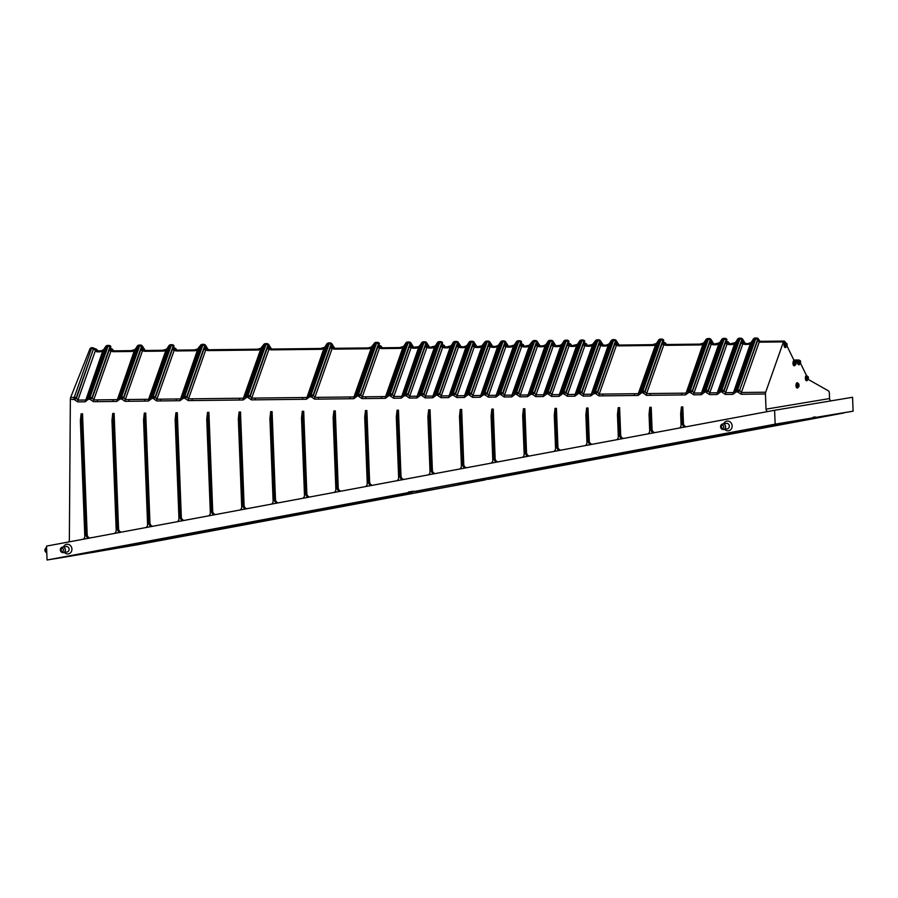 <?xml version="1.0" encoding="UTF-8"?>
<svg xmlns="http://www.w3.org/2000/svg" width="898" height="898" viewBox="0 0 898 898"><rect width="100%" height="100%" fill="white"/><g stroke="black" fill="none" stroke-linecap="round" stroke-linejoin="round"><path stroke-width="1.35" d="M90.956 347.728L92.247 347.706A2.436 1.01 89.3 0 0 91.495 348.547L74.242 397.376A2.436 1.01 89.3 0 0 74.018 399.139L76.173 397.904A2.436 1.459 -160.5 0 0 74.242 397.376L70.65 397.421L90.092 348.559L91.495 348.547A2.436 1.459 19.5 0 1 93.426 349.075L76.431 398.33L74.276 399.565L70.347 399.183L70.65 397.421M91.517 348.323L90.092 348.559M68.293 542.033A2.436 2.211 -99.5 0 0 69.359 539.889L70.347 399.183M785.335 347.492A2.604 1.089 89.3 0 1 785.178 347.526A2.604 1.089 89.3 0 1 784.055 344.933A2.604 1.089 89.3 0 1 785.121 342.306A2.604 1.089 89.3 0 1 785.2 342.318L784.886 341.667A2.436 1.01 89.3 0 0 784.212 341.072A2.436 1.01 89.3 0 0 783.449 341.902L765.668 392.224A2.436 1.01 89.3 0 0 765.444 393.986L766.028 409.151A2.436 2.211 -99.5 0 0 767.925 411.52M82.537 413.798L81.123 413.832L82.537 413.798L87.173 534.568A3.48 3.154 -99.5 0 0 90.058 537.981M114.125 413.428L112.721 413.473L114.125 413.428L118.558 528.72A3.48 3.154 -99.5 0 0 121.443 532.121M145.723 413.069L144.309 413.102L145.723 413.069L149.944 522.861A3.48 3.154 -99.5 0 0 152.828 526.273M177.31 412.71L175.907 412.743L177.31 412.71L181.317 517.001A3.48 3.154 -99.5 0 0 184.202 520.413M208.908 412.339L207.494 412.384L208.908 412.339L212.703 511.153A3.48 3.154 -99.5 0 0 215.587 514.554M240.507 411.98L239.093 412.025L240.507 411.98L244.088 505.293A3.48 3.154 -99.5 0 0 246.972 508.706M272.094 411.621L270.691 411.654L272.094 411.621L275.473 499.445A3.48 3.154 -99.5 0 0 278.358 502.846M303.692 411.262L302.278 411.295L303.692 411.262L306.847 493.586A3.48 3.154 -99.5 0 0 309.743 496.998M335.28 410.891L333.876 410.936L335.28 410.891L338.232 487.737A3.48 3.154 -99.5 0 0 341.117 491.139M366.878 410.532L365.464 410.577L366.878 410.532L369.617 481.878A3.48 3.154 -99.5 0 0 372.502 485.29M398.465 410.173L397.062 410.206L398.465 410.173L401.002 476.03A3.48 3.154 -99.5 0 0 403.887 479.431M430.063 409.814L428.66 409.847L430.063 409.814L432.387 470.17A3.48 3.154 -99.5 0 0 435.272 473.583M461.662 409.443L460.247 409.488L461.662 409.443L463.761 464.311A3.48 3.154 -99.5 0 0 466.657 467.723M493.249 409.084L491.846 409.118L493.249 409.084L495.146 458.463A3.48 3.154 -99.5 0 0 498.031 461.864M524.847 408.725L523.433 408.758L524.847 408.725L526.531 452.603A3.48 3.154 -99.5 0 0 529.416 456.016M556.434 408.354L555.031 408.399L556.434 408.354L557.916 446.755A3.48 3.154 -99.5 0 0 560.801 450.156M588.033 407.995L586.619 408.04L588.033 407.995L589.29 440.896A3.48 3.154 -99.5 0 0 592.186 444.308M619.62 407.636L618.217 407.67L619.62 407.636L620.675 435.047A3.48 3.154 -99.5 0 0 623.56 438.449M651.218 407.277L649.815 407.31L651.218 407.277L652.06 429.188A3.48 3.154 -99.5 0 0 654.945 432.6M682.817 406.906L681.402 406.951L682.817 406.906L683.445 423.34A3.48 3.154 -99.5 0 0 686.33 426.741M766.028 409.151L829.55 398.566L829.337 393.122A2.436 1.01 89.3 0 0 828.54 390.922L808.728 379.697A2.436 1.01 89.3 0 1 808.346 379.27M829.55 398.566A2.436 2.211 -99.5 0 0 831.144 400.845M97.141 350.018A2.436 1.381 146.4 0 0 97.074 349.906A2.436 1.381 146.4 0 0 94.986 349.726A2.436 1.459 19.5 0 1 93.774 349.266A2.436 0.584 120.1 0 0 93.841 348.233L95.525 348.862L95.166 350.635L97.792 350.995L97.141 350.018M97.972 351.197L95.166 350.635M109.129 350.31L109.466 349.591L111.06 350.837A2.436 1.459 -160.5 0 1 109.129 350.31L92.225 398.151L90.069 399.386L88.655 398.97L85.198 401.788L102.765 350.938L104.404 349.648L104.168 350.366A2.436 1.459 19.5 0 1 102.765 350.938A4.872 3.323 -26 0 1 99.599 351.836L97.815 351.859A4.872 3.323 -26 0 1 95.267 351.017L77.924 400.104L76.173 397.904L93.426 349.075A2.436 0.584 120.1 0 0 93.504 348.031L93.841 348.233M814.093 418.547L487.94 479.375L833.501 414.91L815.272 417.48L853.1 411.183L852.561 397.275L774.604 410.274L46.528 546.096L47.066 560.004L54.677 558.736M806.64 380.707A2.604 1.089 89.3 0 1 806.483 380.741A2.604 1.089 89.3 0 1 805.371 378.148A2.604 1.089 89.3 0 1 806.426 375.521A2.604 1.089 89.3 0 1 806.505 375.532L800.533 363.308M796.358 362.826A5.22 2.178 89.3 0 0 797.626 361.254A2.604 1.089 89.3 0 0 798.681 364.768A2.604 1.089 89.3 0 0 798.838 364.734M787.03 346.056L794.113 360.558A2.604 1.089 89.3 0 0 794.034 360.558A2.604 1.089 89.3 0 0 792.979 363.185A2.604 1.089 89.3 0 0 794.101 365.778A2.604 1.089 89.3 0 0 794.259 365.744M797.121 382.806A2.604 1.089 89.3 0 0 797.042 382.795A2.604 1.089 89.3 0 0 796.975 382.806A2.604 1.089 89.3 0 0 795.987 385.5A2.604 1.089 89.3 0 0 797.11 388.015A2.604 1.089 89.3 0 0 797.177 388.003M765.444 393.986L741.153 394.267L737.741 391.955L739.896 390.72L741.389 392.493L765.668 392.224M737.741 391.955L736.102 391.977A2.436 0.651 -152.4 0 1 734.934 390.776L733.094 392.594L725.595 392.684L723.844 390.473L721.913 389.945L719.141 390.956A2.436 0.651 -152.4 0 0 720.308 392.157L720.533 391.73A2.436 1.01 -90.7 0 1 720.757 389.957L738.762 339.029L739.907 339.017L721.913 389.945A2.436 1.01 -90.7 0 0 721.678 391.708L720.533 391.73A2.436 0.651 -152.4 0 1 719.365 390.529L737.359 339.59A2.436 0.651 -152.4 0 1 737.381 339.5A2.436 0.651 -152.4 0 1 737.561 339.377M736.102 391.977L732.858 394.357L725.36 394.447L721.936 392.134L724.102 390.899L741.007 343.07A2.436 1.459 -160.5 0 0 742.938 343.597L743.432 342.116L741.838 339.545L742.769 339.354L744.274 341.857M720.308 392.157L717.064 394.536L717.3 392.774L719.141 390.956L736.046 343.126A2.436 1.459 19.5 0 1 734.643 343.687L737.359 339.59A2.436 1.459 19.5 0 1 738.762 339.029A2.436 1.01 89.3 0 1 739.514 338.198L740.659 338.187A2.436 1.01 89.3 0 0 739.907 339.017A2.436 1.459 -160.5 0 1 741.838 339.545L723.844 390.473L721.936 392.134M717.064 394.536L709.566 394.626L706.142 392.325L708.309 391.079L709.79 392.864L717.3 392.774L734.643 343.687A4.872 3.323 -26 0 1 731.477 344.585L729.692 344.608A2.436 1.01 -90.7 0 1 730.444 343.777L729.569 343.586A2.436 1.762 -35.4 0 0 727.144 343.227L727.638 342.295L726.044 339.725L726.987 339.567A2.436 2.436 0 0 0 724.866 338.366A2.436 1.01 89.3 0 0 724.114 339.197L706.12 390.125L703.336 391.135A2.436 0.651 -152.4 0 0 704.503 392.336L704.728 391.91A2.436 1.01 -90.7 0 1 704.964 390.136L722.957 339.208L724.114 339.197A2.436 1.459 -160.5 0 1 726.044 339.725L708.051 390.652L706.12 390.125A2.436 1.01 -90.7 0 0 705.884 391.898L704.728 391.91A2.436 0.651 -152.4 0 1 703.561 390.709L721.565 339.781A2.436 0.651 -152.4 0 1 721.588 339.68A2.436 0.651 -152.4 0 1 721.768 339.556M704.503 392.336L701.271 394.716L701.495 392.954L703.336 391.135L720.241 343.305A2.436 1.459 19.5 0 1 718.849 343.867L721.565 339.781A2.436 1.459 19.5 0 1 722.957 339.208A2.436 1.01 89.3 0 1 723.709 338.378L724.866 338.366A2.436 1.01 89.3 0 1 725.124 338.445M701.271 394.716L693.761 394.806L690.349 392.505L692.504 391.259L693.997 393.043L701.495 392.954L718.849 343.867A4.872 3.323 -26 0 1 715.684 344.776L713.899 344.787A2.436 1.01 -90.7 0 1 714.651 343.956L713.775 343.766A2.436 1.762 -35.4 0 0 711.339 343.406L711.845 342.475L710.251 339.904L711.182 339.713L712.686 342.217M690.349 392.505L688.71 392.516A2.436 0.651 -152.4 0 1 687.542 391.315L685.702 393.133L650.354 393.537L650.13 395.311L646.38 395.356A2.436 1.01 -90.7 0 1 646.605 393.582L644.854 391.382L642.923 390.855L640.151 391.865A2.436 0.651 -152.4 0 0 641.318 393.066L641.542 392.628A2.436 1.01 -90.7 0 1 641.778 390.866L659.772 339.938L660.928 339.927L642.923 390.855A2.436 1.01 -90.7 0 0 642.699 392.617L641.542 392.628A2.436 0.651 -152.4 0 1 640.375 391.427L658.38 340.499A2.436 0.651 -152.4 0 1 658.402 340.409A2.436 0.651 -152.4 0 1 658.582 340.286M642.957 393.043L645.123 391.809L662.017 343.968A2.436 1.459 -160.5 0 0 663.948 344.495L664.453 343.014L662.859 340.454L663.802 340.297A2.436 2.436 0 0 0 661.68 339.085A2.436 1.01 89.3 0 0 660.928 339.927A2.436 1.459 -160.5 0 1 662.859 340.454L644.854 391.382L642.699 392.617L646.38 395.356M641.318 393.066L638.085 395.446L638.31 393.683L640.151 391.865L657.055 344.024A2.436 1.459 19.5 0 1 655.663 344.596L658.38 340.499A2.436 1.459 19.5 0 1 659.772 339.938A2.436 1.01 89.3 0 1 660.524 339.096L661.68 339.085A2.436 1.01 89.3 0 1 661.938 339.163M598.988 395.895L595.565 393.593L597.731 392.347L599.213 394.132L602.962 394.087L602.738 395.85L598.988 395.895A2.436 1.01 -90.7 0 1 599.213 394.132L617.061 343.564L615.467 340.993L616.398 340.802L617.903 343.305M595.565 393.593L593.926 393.605A2.436 0.651 -152.4 0 1 592.759 392.404L590.918 394.222L583.419 394.312L581.668 392.1L579.738 391.573L576.965 392.583A2.436 0.651 -152.4 0 0 578.132 393.784L578.357 393.358A2.436 1.01 -90.7 0 1 578.593 391.595L596.586 340.656L597.742 340.645L579.738 391.573A2.436 1.01 -90.7 0 0 579.513 393.346L578.357 393.358A2.436 0.651 -152.4 0 1 577.19 392.157L595.183 341.229A2.436 0.651 -152.4 0 1 595.206 341.128A2.436 0.651 -152.4 0 1 595.396 341.016M593.926 393.605L590.693 395.984L583.184 396.074L579.771 393.773L581.926 392.527L598.831 344.697A2.436 1.459 -160.5 0 0 600.762 345.225L601.267 343.743L599.673 341.173L600.605 340.982L602.109 343.485M578.132 393.784L574.9 396.175L575.124 394.402L576.965 392.583L593.87 344.753A2.436 1.459 19.5 0 1 592.467 345.315L595.183 341.229A2.436 1.459 19.5 0 1 596.586 340.656A2.436 1.01 89.3 0 1 597.338 339.826L598.495 339.814A2.436 1.01 89.3 0 0 597.742 340.645A2.436 1.459 -160.5 0 1 599.673 341.173L581.668 392.1L579.771 393.773M574.9 396.175L567.39 396.254L563.978 393.953L566.133 392.707L567.626 394.491L575.124 394.402L592.467 345.315A4.872 3.323 -26 0 1 589.301 346.224L587.516 346.246A2.436 1.01 -90.7 0 1 588.269 345.404L587.404 345.214A2.436 1.762 -35.4 0 0 584.968 344.854L585.462 343.923L583.868 341.352L584.811 341.195A2.436 2.436 0 0 0 582.69 339.994A2.436 1.01 89.3 0 0 581.938 340.825L563.944 391.752L561.171 392.763A2.436 0.651 -152.4 0 0 562.339 393.964L562.563 393.537A2.436 1.01 -90.7 0 1 562.788 391.775L580.793 340.847L581.938 340.825A2.436 1.459 -160.5 0 1 583.868 341.352L565.875 392.28L563.944 391.752A2.436 1.01 -90.7 0 0 563.72 393.526L562.563 393.537A2.436 0.651 -152.4 0 1 561.396 392.336L579.39 341.408A2.436 0.651 -152.4 0 1 579.412 341.319A2.436 0.651 -152.4 0 1 579.603 341.195M562.339 393.964L559.095 396.355L559.331 394.581L561.171 392.763L578.076 344.933A2.436 1.459 19.5 0 1 576.673 345.494L579.39 341.408A2.436 1.459 19.5 0 1 580.793 340.847A2.436 1.01 89.3 0 1 581.545 340.005L582.69 339.994A2.436 1.01 89.3 0 1 582.959 340.073M559.095 396.355L551.596 396.433L548.173 394.132L550.339 392.897L551.821 394.671L559.331 394.581L576.673 345.494A4.872 3.323 -26 0 1 573.508 346.404L571.723 346.426A2.436 1.01 -90.7 0 1 572.475 345.584L571.599 345.393A2.436 1.762 -35.4 0 0 569.175 345.034L569.669 344.102L568.075 341.532L569.018 341.375A2.436 2.436 0 0 0 566.896 340.174A2.436 1.01 89.3 0 0 566.144 341.016L548.15 391.943L545.367 392.954A2.436 0.651 -152.4 0 0 546.534 394.155L546.77 393.717A2.436 1.01 -90.7 0 1 546.994 391.955L564.988 341.027L566.144 341.016A2.436 1.459 -160.5 0 1 568.075 341.532L550.081 392.471L548.15 391.943A2.436 1.01 -90.7 0 0 547.915 393.706L546.77 393.717A2.436 0.651 -152.4 0 1 545.602 392.516L563.596 341.588A2.436 0.651 -152.4 0 1 563.618 341.498A2.436 0.651 -152.4 0 1 563.798 341.375M546.534 394.155L543.301 396.534L543.526 394.772L545.367 392.954L562.271 345.113A2.436 1.459 19.5 0 1 560.88 345.685L563.596 341.588A2.436 1.459 19.5 0 1 564.988 341.027A2.436 1.01 89.3 0 1 565.74 340.185L566.896 340.174A2.436 1.01 89.3 0 1 567.154 340.252M543.301 396.534L535.803 396.624L532.379 394.312L534.534 393.077L536.027 394.851L543.526 394.772L560.88 345.685A4.872 3.323 -26 0 1 557.714 346.583L555.929 346.606A2.436 1.01 -90.7 0 1 556.681 345.764L555.806 345.573A2.436 1.762 -35.4 0 0 553.37 345.214L553.875 344.282L552.281 341.723L553.213 341.532L554.717 344.035M532.379 394.312L530.74 394.334A2.436 0.651 -152.4 0 1 529.573 393.133L527.732 394.952L520.234 395.03L518.483 392.83L516.552 392.303L513.779 393.313A2.436 0.651 -152.4 0 0 514.947 394.514L515.171 394.076A2.436 1.01 -90.7 0 1 515.396 392.314L533.401 341.386L534.546 341.375L516.552 392.303A2.436 1.01 -90.7 0 0 516.328 394.065L515.171 394.076A2.436 0.651 -152.4 0 1 514.004 392.875L531.998 341.947A2.436 0.651 -152.4 0 1 532.02 341.857A2.436 0.651 -152.4 0 1 532.211 341.734M530.74 394.334L527.508 396.714L519.998 396.804L516.586 394.491L518.741 393.257L535.646 345.416A2.436 1.459 -160.5 0 0 537.576 345.943L538.082 344.462L536.488 341.902L537.408 341.711L538.923 344.215M514.947 394.514L511.703 396.894L511.939 395.131L513.779 393.313L530.684 345.483A2.436 1.459 19.5 0 1 529.281 346.044L531.998 341.947A2.436 1.459 19.5 0 1 533.401 341.386A2.436 1.01 89.3 0 1 534.153 340.555L535.309 340.533A2.436 1.01 89.3 0 0 534.546 341.375A2.436 1.459 -160.5 0 1 536.488 341.902L518.483 392.83L516.586 394.491M511.703 396.894L504.205 396.983L500.781 394.671L502.947 393.436L504.429 395.221L511.939 395.131L529.281 346.044A4.872 3.323 -26 0 1 526.116 346.942L524.331 346.965A2.436 1.01 -90.7 0 1 525.083 346.134L524.207 345.943A2.436 1.762 -35.4 0 0 521.783 345.584L522.277 344.652L520.683 342.082L521.626 341.925A2.436 2.436 0 0 0 519.504 340.712A2.436 1.01 89.3 0 0 518.752 341.554L500.758 392.482L497.986 393.492A2.436 0.651 -152.4 0 0 499.153 394.693L499.378 394.267A2.436 1.01 -90.7 0 1 499.602 392.493L517.607 341.566L518.752 341.554A2.436 1.459 -160.5 0 1 520.683 342.082L502.689 393.01L500.758 392.482A2.436 1.01 -90.7 0 0 500.523 394.244L499.378 394.267A2.436 0.651 -152.4 0 1 498.21 393.066L516.204 342.127A2.436 0.651 -152.4 0 1 516.227 342.037A2.436 0.651 -152.4 0 1 516.406 341.914M499.153 394.693L495.909 397.073L496.145 395.311L497.986 393.492L514.88 345.663A2.436 1.459 19.5 0 1 513.488 346.224L516.204 342.127A2.436 1.459 19.5 0 1 517.607 341.566A2.436 1.01 89.3 0 1 518.359 340.735L519.504 340.712A2.436 1.01 89.3 0 1 519.774 340.802M495.909 397.073L488.411 397.163L484.987 394.862L487.154 393.616L488.635 395.401L496.145 395.311L513.488 346.224A4.872 3.323 -26 0 1 510.322 347.122L508.537 347.144A2.436 1.01 -90.7 0 1 509.289 346.314L508.414 346.123A2.436 1.762 -35.4 0 0 505.989 345.764L506.483 344.832L504.889 342.261L505.821 342.071L507.325 344.574M484.987 394.862L483.349 394.873A2.436 0.651 -152.4 0 1 482.181 393.672L480.34 395.49L472.842 395.58L471.091 393.369L469.16 392.841L466.388 393.852A2.436 0.651 -152.4 0 0 467.555 395.053L467.779 394.626A2.436 1.01 -90.7 0 1 468.015 392.864L486.009 341.925L487.165 341.914L469.16 392.841A2.436 1.01 -90.7 0 0 468.936 394.615L467.779 394.626A2.436 0.651 -152.4 0 1 466.612 393.425L484.606 342.497A2.436 0.651 -152.4 0 1 484.628 342.396A2.436 0.651 -152.4 0 1 484.819 342.284M483.349 394.873L480.116 397.253L472.606 397.343L469.194 395.041L471.349 393.795L488.254 345.966A2.436 1.459 -160.5 0 0 490.185 346.493L490.69 345.012L489.096 342.441L490.027 342.25L491.532 344.753M467.555 395.053L464.322 397.444L464.547 395.67L466.388 393.852L483.292 346.022A2.436 1.459 19.5 0 1 481.889 346.583L484.606 342.497A2.436 1.459 19.5 0 1 486.009 341.925A2.436 1.01 89.3 0 1 486.761 341.094L487.917 341.083A2.436 1.01 89.3 0 0 487.165 341.914A2.436 1.459 -160.5 0 1 489.096 342.441L471.091 393.369L469.194 395.041M464.322 397.444L456.813 397.522L453.4 395.221L455.555 393.975L457.048 395.76L464.547 395.67L481.889 346.583A4.872 3.323 -26 0 1 478.724 347.492L476.939 347.515A2.436 1.01 -90.7 0 1 477.691 346.673L476.827 346.482A2.436 1.762 -35.4 0 0 474.391 346.123L474.885 345.191L473.291 342.621L474.223 342.43L475.738 344.933M453.4 395.221L451.761 395.232A2.436 0.651 -152.4 0 1 450.594 394.031L448.753 395.85L441.244 395.939L439.504 393.739L437.573 393.212L434.789 394.222A2.436 0.651 -152.4 0 0 435.957 395.423L436.192 394.985A2.436 1.01 -90.7 0 1 436.417 393.223L454.41 342.295L455.567 342.273L437.573 393.212A2.436 1.01 -90.7 0 0 437.337 394.974L436.192 394.985A2.436 0.651 -152.4 0 1 435.025 393.784L453.019 342.856A2.436 0.651 -152.4 0 1 453.041 342.767A2.436 0.651 -152.4 0 1 453.221 342.643M451.761 395.232L448.517 397.623L441.019 397.702L437.595 395.401L439.762 394.166L456.667 346.325A2.436 1.459 -160.5 0 0 458.597 346.853L459.091 345.371L457.497 342.8L458.429 342.609L459.933 345.113M435.957 395.423L432.724 397.803L432.948 396.04L434.789 394.222L451.694 346.381A2.436 1.459 19.5 0 1 450.302 346.954L453.019 342.856A2.436 1.459 19.5 0 1 454.41 342.295A2.436 1.01 89.3 0 1 455.163 341.453L456.319 341.442A2.436 1.01 89.3 0 0 455.567 342.273A2.436 1.459 -160.5 0 1 457.497 342.8L439.504 393.739L437.595 395.401M432.724 397.803L425.225 397.893L421.802 395.58L423.957 394.345L425.45 396.119L432.948 396.04L450.302 346.954A4.872 3.323 -26 0 1 447.137 347.852L445.352 347.874A2.436 1.01 -90.7 0 1 446.104 347.032L445.228 346.841A2.436 1.762 -35.4 0 0 442.793 346.482L443.298 345.55L441.704 342.991L442.647 342.834A2.436 2.436 0 0 0 440.525 341.622A2.436 1.01 89.3 0 0 439.773 342.464L421.768 393.391L418.996 394.402A2.436 0.651 -152.4 0 0 420.163 395.603L420.387 395.165A2.436 1.01 -90.7 0 1 420.623 393.403L438.617 342.475L439.773 342.464A2.436 1.459 -160.5 0 1 441.704 342.991L423.699 393.919L421.768 393.391A2.436 1.01 -90.7 0 0 421.544 395.154L420.387 395.165A2.436 0.651 -152.4 0 1 419.22 393.964L437.225 343.036A2.436 0.651 -152.4 0 1 437.236 342.946A2.436 0.651 -152.4 0 1 437.427 342.823M420.163 395.603L416.93 397.982L417.155 396.22L418.996 394.402L435.9 346.561A2.436 1.459 19.5 0 1 434.497 347.133L437.225 343.036A2.436 1.459 19.5 0 1 438.617 342.475A2.436 1.01 89.3 0 1 439.369 341.633L440.525 341.622A2.436 1.01 89.3 0 1 440.783 341.7M416.93 397.982L409.421 398.072L406.008 395.76L408.163 394.525L409.656 396.299L417.155 396.22L434.497 347.133A4.872 3.323 -26 0 1 431.332 348.031L429.547 348.054A2.436 1.01 -90.7 0 1 430.299 347.212L429.435 347.032A2.436 1.762 -35.4 0 0 426.999 346.662L427.504 345.73L425.899 343.171L426.831 342.98L428.346 345.483M406.008 395.76L404.369 395.782A2.436 0.651 -152.4 0 1 403.202 394.581L401.361 396.4L393.852 396.489L392.112 394.278L390.181 393.751L387.408 394.761A2.436 0.651 -152.4 0 0 388.576 395.962L388.8 395.535A2.436 1.01 -90.7 0 1 389.025 393.762L407.03 342.834L408.175 342.823L390.181 393.751A2.436 1.01 -90.7 0 0 389.945 395.513L388.8 395.535A2.436 0.651 -152.4 0 1 387.633 394.334L405.627 343.395A2.436 0.651 -152.4 0 1 405.649 343.305A2.436 0.651 -152.4 0 1 405.829 343.182M404.369 395.782L401.125 398.162L393.627 398.252L390.203 395.939L392.37 394.705L409.275 346.875A2.436 1.459 -160.5 0 0 411.205 347.391L411.699 345.921L410.105 343.35L411.037 343.159L412.541 345.663M388.576 395.962L385.332 398.342L385.568 396.579L387.408 394.761L404.302 346.931A2.436 1.459 19.5 0 1 402.91 347.492L405.627 343.395A2.436 1.459 19.5 0 1 407.03 342.834A2.436 1.01 89.3 0 1 407.782 342.003L408.927 341.981A2.436 1.01 89.3 0 0 408.175 342.823A2.436 1.459 -160.5 0 1 410.105 343.35L392.112 394.278L390.203 395.939M362.029 398.611L358.616 396.31L360.772 395.064L362.264 396.849L366.014 396.804L365.789 398.566L362.029 398.611A2.436 1.01 -90.7 0 1 362.264 396.849L380.112 346.28L378.518 343.709L379.45 343.552A2.436 2.436 0 0 0 377.34 342.351A2.436 1.01 89.3 0 0 376.588 343.182L358.583 394.11L355.81 395.12A2.436 0.651 -152.4 0 0 356.977 396.321L357.202 395.895A2.436 1.01 -90.7 0 1 357.438 394.121L375.431 343.193L376.588 343.182A2.436 1.459 -160.5 0 1 378.518 343.709L360.513 394.637L358.583 394.11A2.436 1.01 -90.7 0 0 358.358 395.883L357.202 395.895A2.436 0.651 -152.4 0 1 356.035 394.693L374.028 343.766A2.436 0.651 -152.4 0 1 374.051 343.665A2.436 0.651 -152.4 0 1 374.241 343.552M356.977 396.321L353.733 398.712L353.969 396.938L355.81 395.12L372.715 347.29A2.436 1.459 19.5 0 1 371.312 347.852L374.028 343.766A2.436 1.459 19.5 0 1 375.431 343.193A2.436 1.01 89.3 0 1 376.183 342.363L377.34 342.351A2.436 1.01 89.3 0 1 377.598 342.43M314.648 399.161L311.224 396.849L313.38 395.614L314.872 397.387L318.622 397.343L318.397 399.116L314.648 399.161A2.436 1.01 -90.7 0 1 314.872 397.387L332.72 346.819L331.126 344.26L332.058 344.069L333.562 346.572M311.224 396.849L309.586 396.871A2.436 0.651 -152.4 0 1 308.418 395.67L306.577 397.488L255.436 398.072L255.212 399.834L251.451 399.879A2.436 1.01 -90.7 0 1 251.687 398.117L249.936 395.906L248.005 395.378L245.233 396.388A2.436 0.651 -152.4 0 0 246.4 397.589L246.624 397.163A2.436 1.01 -90.7 0 1 246.86 395.389L264.854 344.462L266.01 344.45L248.005 395.378A2.436 1.01 -90.7 0 0 247.781 397.152L246.624 397.163A2.436 0.651 -152.4 0 1 245.457 395.962L263.451 345.034A2.436 0.651 -152.4 0 1 263.473 344.933A2.436 0.651 -152.4 0 1 263.664 344.821M251.451 399.879L248.039 397.578L250.194 396.332L267.099 348.503A2.436 1.459 -160.5 0 0 269.03 349.03L269.535 347.548L267.941 344.978L268.861 344.787L270.377 347.29M246.4 397.589L243.156 399.98L243.392 398.207L245.233 396.388L262.137 348.559A2.436 1.459 19.5 0 1 260.734 349.12L263.451 345.034A2.436 1.459 19.5 0 1 264.854 344.462A2.436 1.01 89.3 0 1 265.606 343.631L266.762 343.62A2.436 1.01 89.3 0 0 266.01 344.45A2.436 1.459 -160.5 0 1 267.941 344.978L249.936 395.906L248.039 397.578M188.266 400.609L184.853 398.297L187.008 397.062L188.501 398.835L192.251 398.802L192.015 400.564L188.266 400.609A2.436 1.01 -90.7 0 1 188.501 398.835L206.338 348.267L204.744 345.708L205.676 345.517L207.191 348.02M184.853 398.297L183.214 398.319A2.436 0.651 -152.4 0 1 182.047 397.118L180.206 398.936L160.652 399.161L160.428 400.923L156.679 400.968A2.436 1.01 -90.7 0 1 156.903 399.206L155.163 396.995L153.221 396.467L150.449 397.477A2.436 0.651 -152.4 0 0 151.616 398.678L151.841 398.252A2.436 1.01 -90.7 0 1 152.076 396.478L170.07 345.55L171.226 345.539L153.221 396.467A2.436 1.01 -90.7 0 0 152.997 398.229L151.841 398.252A2.436 0.651 -152.4 0 1 150.673 397.051L168.678 346.112A2.436 0.651 -152.4 0 1 168.701 346.022A2.436 0.651 -152.4 0 1 168.88 345.898M153.255 398.656L155.421 397.421L172.315 349.591A2.436 1.459 -160.5 0 0 174.246 350.119L174.751 348.637L173.157 346.067L174.1 345.91A2.436 2.436 0 0 0 171.978 344.709A2.436 1.01 89.3 0 0 171.226 345.539A2.436 1.459 -160.5 0 1 173.157 346.067L155.163 396.995L152.997 398.229L156.679 400.968M151.616 398.678L148.383 401.058L148.608 399.296L150.449 397.477L167.354 349.648A2.436 1.459 19.5 0 1 165.962 350.209L168.678 346.112A2.436 1.459 19.5 0 1 170.07 345.55A2.436 1.01 89.3 0 1 170.822 344.72L171.978 344.709A2.436 1.01 89.3 0 1 172.236 344.787M125.08 401.327L121.657 399.026L123.823 397.78L125.316 399.565L129.065 399.52L128.829 401.283L125.08 401.327A2.436 1.01 -90.7 0 1 125.316 399.565L143.152 348.996L141.558 346.426L142.49 346.235L143.994 348.738M121.657 399.026L120.029 399.038A2.436 0.651 -152.4 0 1 118.862 397.836L117.021 399.655L97.467 399.879L97.242 401.653L93.482 401.687A2.436 1.01 -90.7 0 1 93.718 399.924L91.966 397.724L90.036 397.197L87.263 398.207A2.436 0.651 -152.4 0 0 88.431 399.408M85.198 401.788L77.688 401.877A2.436 1.01 -90.7 0 1 77.924 400.104L85.422 400.025L87.263 398.207L104.168 350.366M81.123 413.832L80.371 420.668L84.805 536.095A3.48 3.154 80.5 0 1 83.054 539.283M82.392 413.821L81.639 420.657L86.017 534.759L87.173 534.568M88.981 538.183A3.48 3.154 80.5 0 1 86.017 534.759M112.721 413.473L111.969 420.309L116.19 530.235A3.48 3.154 80.5 0 1 114.439 533.434M113.979 413.45L113.227 420.298L117.402 528.911L118.558 528.72M120.366 532.323A3.48 3.154 80.5 0 1 117.402 528.911M144.309 413.102L143.557 419.95L147.575 524.387A3.48 3.154 80.5 0 1 145.813 527.575M145.577 413.091L144.825 419.927L148.787 523.051L149.944 522.861M151.751 526.464A3.48 3.154 80.5 0 1 148.787 523.051M175.907 412.743L175.155 419.579L178.949 518.528A3.48 3.154 80.5 0 1 177.198 521.716M177.164 412.732L176.412 419.568L180.161 517.203L181.317 517.001M183.125 520.615A3.48 3.154 80.5 0 1 180.161 517.203M207.494 412.384L206.742 419.22L210.334 512.679A3.48 3.154 80.5 0 1 208.583 515.867M208.763 412.373L208.01 419.209L211.546 511.344L212.703 511.153M214.51 514.756A3.48 3.154 80.5 0 1 211.546 511.344M239.093 412.025L238.34 418.861L241.719 506.82A3.48 3.154 80.5 0 1 239.968 510.008M240.361 412.002L239.598 418.838L242.931 505.484L244.088 505.293M245.895 508.908A3.48 3.154 80.5 0 1 242.931 505.484M270.691 411.654L269.928 418.49L273.104 500.972A3.48 3.154 80.5 0 1 271.353 504.16M271.948 411.643L271.196 418.479L274.317 499.636L275.473 499.445M277.28 503.048A3.48 3.154 80.5 0 1 274.317 499.636M302.278 411.295L301.526 418.131L304.478 495.112A3.48 3.154 80.5 0 1 302.727 498.3M303.546 411.284L302.794 418.12L305.702 493.777L306.847 493.586M308.654 497.2A3.48 3.154 80.5 0 1 305.702 493.777M333.876 410.936L333.124 417.772L335.863 489.264A3.48 3.154 80.5 0 1 334.112 492.452M335.134 410.914L334.382 417.761L337.076 487.928L338.232 487.737M340.039 491.341A3.48 3.154 80.5 0 1 337.076 487.928M365.464 410.577L364.711 417.413L367.248 483.405A3.48 3.154 80.5 0 1 365.497 486.593M366.732 410.554L365.98 417.39L368.461 482.069L369.617 481.878M371.424 485.492A3.48 3.154 80.5 0 1 368.461 482.069M397.062 410.206L396.31 417.042L398.633 477.545A3.48 3.154 80.5 0 1 396.882 480.744M398.33 410.195L397.567 417.031L399.846 476.221L401.002 476.03M402.809 479.633A3.48 3.154 80.5 0 1 399.846 476.221M428.66 409.847L427.897 416.683L430.019 471.697A3.48 3.154 80.5 0 1 428.256 474.885M429.918 409.836L429.165 416.672L431.231 470.361L432.387 470.17M434.194 473.774A3.48 3.154 80.5 0 1 431.231 470.361M460.247 409.488L459.495 416.324L461.392 465.838A3.48 3.154 80.5 0 1 459.641 469.025M461.516 409.466L460.753 416.302L462.605 464.513L463.761 464.311M465.568 467.925A3.48 3.154 80.5 0 1 462.605 464.513M491.846 409.118L491.083 415.965L492.778 459.989A3.48 3.154 80.5 0 1 491.026 463.177M493.103 409.106L492.351 415.942L493.99 458.654L495.146 458.463M496.953 462.066A3.48 3.154 80.5 0 1 493.99 458.654M523.433 408.758L522.681 415.594L524.163 454.13A3.48 3.154 80.5 0 1 522.412 457.318M524.701 408.747L523.949 415.583L525.375 452.794L526.531 452.603M528.338 456.218A3.48 3.154 80.5 0 1 525.375 452.794M555.031 408.399L554.279 415.235L555.548 448.282A3.48 3.154 80.5 0 1 553.797 451.469M556.289 408.388L555.536 415.224L556.76 446.946L557.916 446.755M559.723 450.358A3.48 3.154 80.5 0 1 556.76 446.946M586.619 408.04L585.866 414.876L586.933 442.422A3.48 3.154 80.5 0 1 585.17 445.61M587.887 408.018L587.135 414.854L588.145 441.086L589.29 440.896M591.097 444.51A3.48 3.154 80.5 0 1 588.145 441.086M618.217 407.67L617.465 414.506L618.307 436.563A3.48 3.154 80.5 0 1 616.556 439.762M619.485 407.658L618.722 414.494L619.519 435.238L620.675 435.047M622.482 438.651A3.48 3.154 80.5 0 1 619.519 435.238M649.815 407.31L649.052 414.146L649.692 430.714A3.48 3.154 80.5 0 1 647.941 433.902M651.072 407.299L650.32 414.135L650.904 429.379L652.06 429.188M653.867 432.802A3.48 3.154 80.5 0 1 650.904 429.379M681.402 406.951L680.65 413.787L681.077 424.855A3.48 3.154 80.5 0 1 679.326 428.054M682.671 406.929L681.919 413.776L682.289 423.53L683.445 423.34M685.253 426.943A3.48 3.154 80.5 0 1 682.289 423.53M97.815 351.859A2.436 1.01 -90.7 0 1 98.567 351.017L97.074 349.906A2.436 2.436 0 0 0 95.525 348.862M47.066 560.004L775.142 424.17L774.604 410.274M775.142 424.17L815.272 417.48M810.939 418.434L853.1 411.183M487.94 479.375L487.816 478.69L482.978 480.295L482.855 479.611L486.458 479.016M484.55 479.936L486.559 479.554M680.65 413.787L681.919 413.776M649.052 414.146L650.32 414.135M617.465 414.506L618.722 414.494M585.866 414.876L587.135 414.854M554.279 415.235L555.536 415.224M522.681 415.594L523.949 415.583M491.083 415.965L492.351 415.942M459.495 416.324L460.753 416.302M427.897 416.683L429.165 416.672M396.31 417.042L397.567 417.031M364.711 417.413L365.98 417.39M333.124 417.772L334.382 417.761M301.526 418.131L302.794 418.12M269.928 418.49L271.196 418.479M238.34 418.861L239.598 418.838M206.742 419.22L208.01 419.209M175.155 419.579L176.412 419.568M143.557 419.95L144.825 419.927M111.969 420.309L113.227 420.298M80.371 420.668L81.639 420.657M806.426 375.521L806.741 375.521A2.604 1.089 89.3 0 1 806.831 375.532L807.414 376.722M793.866 360.042L798.85 359.986A2.436 1.01 89.3 0 1 799.523 360.581L799.602 360.749M797.626 361.254L797.94 361.254A2.604 1.089 89.3 0 0 798.995 364.768A2.604 1.089 89.3 0 0 799.86 363.701M797.94 361.254A5.22 2.178 89.3 0 0 797.996 361.086L798.098 360.816A2.436 1.01 89.3 0 1 798.85 359.986M794.034 360.558L794.348 360.558A2.604 1.089 89.3 0 1 794.438 360.569L794.943 361.591A5.22 2.178 89.3 0 0 795.022 361.759M794.348 360.558A2.604 1.089 89.3 0 0 793.293 363.174A2.604 1.089 89.3 0 0 794.416 365.778A2.604 1.089 89.3 0 0 795.269 364.711M785.121 342.306L785.436 342.306A2.604 1.089 89.3 0 1 785.514 342.306L786.098 343.507M785.436 342.306A2.604 1.089 89.3 0 0 784.381 344.922A2.604 1.089 89.3 0 0 785.492 347.515A2.604 1.089 89.3 0 0 786.356 346.46M806.741 375.521A2.604 1.089 89.3 0 0 805.686 378.137A2.604 1.089 89.3 0 0 806.797 380.73A2.604 1.089 89.3 0 0 807.661 379.674M798.367 383.828A1.56 0.651 89.3 0 0 798.322 383.828A1.56 0.651 89.3 0 0 798.277 383.828A2.604 1.089 89.3 0 0 797.368 382.795A2.604 1.089 89.3 0 0 797.289 382.795A2.604 1.089 89.3 0 0 796.313 385.5A2.604 1.089 89.3 0 0 797.424 388.003A2.604 1.089 89.3 0 0 797.491 388.003A2.604 1.089 89.3 0 0 798.288 386.948M760.415 341.375A2.436 1.212 -83.4 0 0 760.247 341.319A2.436 1.212 -83.4 0 0 759.18 342.149L757.901 339.792L758.799 339.579M756.722 338.075A2.436 1.01 89.3 0 0 756.464 337.996A2.436 1.01 89.3 0 0 755.712 338.838L737.707 389.766A2.436 1.01 -90.7 0 0 737.483 391.528L739.638 390.293L736.562 389.777L734.934 390.776L751.839 342.946A2.436 1.459 -160.5 0 1 750.436 343.507L732.858 394.357M706.142 392.325L708.309 391.079L725.214 343.249A2.436 1.459 -160.5 0 0 727.144 343.777L725.539 342.531L727.032 341.352L728.66 342.329M709.33 338.625A2.436 1.01 89.3 0 0 709.072 338.546A2.436 1.01 89.3 0 0 708.32 339.377A2.436 1.459 -160.5 0 1 710.251 339.904L692.246 390.832L690.315 390.304A2.436 1.01 -90.7 0 0 690.091 392.078L692.504 391.259L709.409 343.429A2.436 1.459 -160.5 0 0 711.339 343.956L709.746 342.71L711.227 341.532L712.855 342.508M708.174 338.636A2.436 1.01 89.3 0 0 707.916 338.557A2.436 1.01 89.3 0 0 707.164 339.388A2.436 1.459 19.5 0 0 705.761 339.96L687.767 390.888L689.17 390.327A2.436 1.01 -90.7 0 0 688.934 392.089A2.436 0.651 -152.4 0 1 687.767 390.888L704.447 343.485A2.436 1.459 19.5 0 1 703.044 344.046L705.761 339.96A2.436 0.651 -152.4 0 1 705.783 339.859A2.436 0.651 -152.4 0 1 705.974 339.747M614.546 339.713A2.436 1.01 89.3 0 0 614.288 339.635A2.436 1.01 89.3 0 0 613.536 340.465A2.436 1.459 -160.5 0 1 615.467 340.993L597.473 391.921L595.542 391.393A2.436 1.01 -90.7 0 0 595.307 393.167L597.731 392.347L614.636 344.518A2.436 1.459 -160.5 0 0 616.567 345.045A4.872 3.323 -26 0 0 619.115 345.876A2.436 1.01 -90.7 0 1 619.867 345.045L618.991 344.854A2.436 1.762 -35.4 0 0 616.567 344.495L614.962 343.799L616.455 342.621L618.082 343.597M613.401 339.725A2.436 1.01 89.3 0 0 613.132 339.646A2.436 1.01 89.3 0 0 612.38 340.477A2.436 1.459 19.5 0 0 610.988 341.049L592.983 391.977L594.386 391.405A2.436 1.01 -90.7 0 0 594.15 393.178A2.436 0.651 -152.4 0 1 592.983 391.977L609.663 344.574A2.436 1.459 19.5 0 1 608.272 345.135L610.988 341.049A2.436 0.651 -152.4 0 1 611.01 340.948A2.436 0.651 -152.4 0 1 611.19 340.825M563.978 393.953L566.133 392.707L583.038 344.877A2.436 1.459 -160.5 0 0 584.968 345.404L583.374 344.159L584.856 342.98L586.484 343.956M548.173 394.132L550.339 392.897L567.244 345.056A2.436 1.459 -160.5 0 0 569.175 345.584L567.57 344.338L569.063 343.159L570.69 344.136M551.361 340.432A2.436 1.01 89.3 0 0 551.103 340.353A2.436 1.01 89.3 0 0 550.351 341.195A2.436 1.459 -160.5 0 1 552.281 341.723L534.276 392.651L532.346 392.123A2.436 1.01 -90.7 0 0 532.121 393.885L534.534 393.077L551.439 345.236A2.436 1.459 -160.5 0 0 553.37 345.764L551.776 344.518L553.269 343.339L554.885 344.316M550.216 340.443A2.436 1.01 89.3 0 0 549.946 340.364A2.436 1.01 89.3 0 0 549.194 341.206A2.436 1.459 19.5 0 0 547.802 341.768L529.798 392.695L531.201 392.134A2.436 1.01 -90.7 0 0 530.965 393.896A2.436 0.651 -152.4 0 1 529.798 392.695L546.478 345.292A2.436 1.459 19.5 0 1 545.086 345.865L547.802 341.768A2.436 0.651 -152.4 0 1 547.814 341.678A2.436 0.651 -152.4 0 1 548.005 341.554M500.781 394.671L502.947 393.436L519.852 345.607A2.436 1.459 -160.5 0 0 521.783 346.134L520.189 344.877L521.671 343.709L523.298 344.675M503.969 340.982A2.436 1.01 89.3 0 0 503.711 340.903A2.436 1.01 89.3 0 0 502.959 341.734A2.436 1.459 -160.5 0 1 504.889 342.261L486.896 393.189L484.965 392.662A2.436 1.01 -90.7 0 0 484.729 394.424L487.154 393.616L504.059 345.786A2.436 1.459 -160.5 0 0 505.989 346.314L504.384 345.068L505.877 343.889L507.505 344.866M502.824 340.993A2.436 1.01 89.3 0 0 502.554 340.914A2.436 1.01 89.3 0 0 501.802 341.745A2.436 1.459 19.5 0 0 500.411 342.318L482.406 393.245L483.809 392.673A2.436 1.01 -90.7 0 0 483.573 394.447A2.436 0.651 -152.4 0 1 482.406 393.245L499.086 345.842A2.436 1.459 19.5 0 1 497.694 346.404L500.411 342.318A2.436 0.651 -152.4 0 1 500.433 342.217A2.436 0.651 -152.4 0 1 500.613 342.093M472.382 341.341A2.436 1.01 89.3 0 0 472.112 341.262A2.436 1.01 89.3 0 0 471.36 342.093A2.436 1.459 -160.5 0 1 473.291 342.621L455.297 393.549L453.367 393.021A2.436 1.01 -90.7 0 0 453.131 394.794L455.555 393.975L472.46 346.145A2.436 1.459 -160.5 0 0 474.391 346.673L472.797 345.427L474.279 344.248L475.906 345.225M471.226 341.352A2.436 1.01 89.3 0 0 470.967 341.274A2.436 1.01 89.3 0 0 470.215 342.116A2.436 1.459 19.5 0 0 468.812 342.677L450.818 393.605L452.21 393.043A2.436 1.01 -90.7 0 0 451.986 394.806A2.436 0.651 -152.4 0 1 450.818 393.605L467.499 346.201A2.436 1.459 19.5 0 1 466.096 346.763L468.812 342.677A2.436 0.651 -152.4 0 1 468.835 342.587A2.436 0.651 -152.4 0 1 469.025 342.464M421.802 395.58L423.957 394.345L440.862 346.505A2.436 1.459 -160.5 0 0 442.793 347.032L441.199 345.786L442.692 344.608L444.308 345.584M424.99 341.88A2.436 1.01 89.3 0 0 424.732 341.801A2.436 1.01 89.3 0 0 423.968 342.643A2.436 1.459 -160.5 0 1 425.899 343.171L407.905 394.099L405.975 393.571A2.436 1.01 -90.7 0 0 405.75 395.333L408.163 394.525L425.068 346.684A2.436 1.459 -160.5 0 0 426.999 347.212L425.405 345.966L426.887 344.798L428.514 345.764M423.834 341.902A2.436 1.01 89.3 0 0 423.575 341.812A2.436 1.01 89.3 0 0 422.823 342.654A2.436 1.459 19.5 0 0 421.42 343.216L403.426 394.143L404.818 393.582A2.436 1.01 -90.7 0 0 404.594 395.344A2.436 0.651 -152.4 0 1 403.426 394.143L420.107 346.751A2.436 1.459 19.5 0 1 418.704 347.313L421.42 343.216A2.436 0.651 -152.4 0 1 421.443 343.126A2.436 0.651 -152.4 0 1 421.633 343.002M358.616 396.31L360.772 395.064L377.676 347.234A2.436 1.459 -160.5 0 0 379.607 347.762A4.872 3.323 -26 0 0 382.166 348.592A2.436 1.01 -90.7 0 1 382.918 347.762L382.043 347.571A2.436 1.762 -35.4 0 0 379.607 347.212L378.013 346.516L379.495 345.337L381.122 346.314M330.206 342.969A2.436 1.01 89.3 0 0 329.948 342.89A2.436 1.01 89.3 0 0 329.196 343.732A2.436 1.459 -160.5 0 1 331.126 344.26L313.121 395.187L311.191 394.66A2.436 1.01 -90.7 0 0 310.966 396.422L313.38 395.614L330.284 347.773A2.436 1.459 -160.5 0 0 332.215 348.301A4.872 3.323 -26 0 0 334.774 349.142A2.436 1.01 -90.7 0 1 335.526 348.301L334.651 348.11A2.436 1.762 -35.4 0 0 332.215 347.751L330.621 347.055L332.114 345.876L333.73 346.853M329.05 342.98A2.436 1.01 89.3 0 0 328.791 342.901A2.436 1.01 89.3 0 0 328.039 343.743A2.436 1.459 19.5 0 0 326.648 344.304L308.643 395.232L310.046 394.671A2.436 1.01 -90.7 0 0 309.81 396.433A2.436 0.651 -152.4 0 1 308.643 395.232L325.323 347.829A2.436 1.459 19.5 0 1 323.92 348.402L326.648 344.304A2.436 0.651 -152.4 0 1 326.659 344.215A2.436 0.651 -152.4 0 1 326.85 344.091M203.835 344.417A2.436 1.01 89.3 0 0 203.565 344.338A2.436 1.01 89.3 0 0 202.813 345.18A2.436 1.459 -160.5 0 1 204.744 345.708L186.75 396.635L184.82 396.108A2.436 1.01 -90.7 0 0 184.595 397.87L187.008 397.062L203.913 349.221A2.436 1.459 -160.5 0 0 205.844 349.749A4.872 3.323 -26 0 0 208.392 350.59A2.436 1.01 -90.7 0 1 209.144 349.749L208.28 349.569A2.436 1.762 -35.4 0 0 205.844 349.199L204.25 348.503L205.732 347.335L207.359 348.301M202.679 344.439A2.436 1.01 89.3 0 0 202.42 344.349A2.436 1.01 89.3 0 0 201.668 345.191A2.436 1.459 19.5 0 0 200.265 345.752L182.272 396.68L183.663 396.119A2.436 1.01 -90.7 0 0 183.439 397.881A2.436 0.651 -152.4 0 1 182.272 396.68L198.952 349.288A2.436 1.459 19.5 0 1 197.549 349.85L200.265 345.752A2.436 0.651 -152.4 0 1 200.288 345.663A2.436 0.651 -152.4 0 1 200.478 345.539M140.649 345.146A2.436 1.01 89.3 0 0 140.38 345.068A2.436 1.01 89.3 0 0 139.628 345.898A2.436 1.459 -160.5 0 1 141.558 346.426L123.565 397.354L121.634 396.826A2.436 1.01 -90.7 0 0 121.398 398.6L123.823 397.78L140.728 349.951A2.436 1.459 -160.5 0 0 142.659 350.478A4.872 3.323 -26 0 0 145.207 351.309A2.436 1.01 -90.7 0 1 145.959 350.478L145.083 350.287A2.436 1.762 -35.4 0 0 142.659 349.928L141.065 349.232L142.546 348.054L144.174 349.03M139.493 345.158A2.436 1.01 89.3 0 0 139.235 345.079A2.436 1.01 89.3 0 0 138.483 345.91A2.436 1.459 19.5 0 0 137.08 346.482L119.086 397.41L120.478 396.849A2.436 1.01 -90.7 0 0 120.253 398.611A2.436 0.651 -152.4 0 1 119.086 397.41L135.766 350.007A2.436 1.459 19.5 0 1 134.363 350.568L137.08 346.482A2.436 0.651 -152.4 0 1 137.102 346.381A2.436 0.651 -152.4 0 1 137.293 346.269M159.99 540.551L91.54 552.64L95.143 551.967L94.133 551.428M72.3 555.817L92.831 552.36L92.707 551.698L95.02 551.282M92.707 551.709L93.841 551.484M89.261 552.315L408.601 492.553M89.228 552.169L132.578 544.233M135.755 543.638L132.556 544.087M135.733 543.503L179.072 535.556M182.249 534.961L179.05 535.421M182.227 534.826L225.566 526.879M228.743 526.284L225.544 526.744M228.721 526.149L365.048 500.86M368.225 500.265L365.026 500.725M368.202 500.13L410.622 492.216M413.473 491.116L410.655 492.351M412.115 491.408L408.5 492.003M808.638 418.816L762.761 426.696L415.583 491.296L812.971 417.873M413.563 491.633L415.583 491.296M554.201 465.579L551.002 466.028M554.178 465.433L597.518 457.497M600.695 456.902L597.496 457.351M600.672 456.768L690.506 440.143M693.683 439.549L690.483 440.009M693.66 439.414L737 431.478M740.177 430.883L736.977 431.332M740.154 430.748L790.341 421.869M808.604 418.681L790.307 421.734M812.948 417.357L815.249 416.919M810.916 418.3L827.877 415.617M829.213 415.246L827.844 415.471M487.816 478.69L482.855 479.611M806.786 377.081L807.246 379.169M798.984 361.119L799.445 363.196M794.831 362.119L794.427 364.206M785.907 343.867L785.503 345.954M797.413 384.007A1.392 0.584 89.3 0 0 797.379 384.007A1.392 0.584 89.3 0 0 796.818 385.455A1.392 0.584 89.3 0 0 797.413 386.791A1.392 0.584 89.3 0 0 797.446 386.791L798.064 386.78M797.379 384.007A1.392 0.584 89.3 0 0 797.345 384.018L798.03 384.007M758.114 340.623L759.484 340.679L758.832 339.635L757.901 339.792L739.638 390.293L757.643 339.365L758.563 339.175A2.436 2.436 0 0 0 756.464 337.996L755.308 338.018A2.436 1.01 89.3 0 0 754.556 338.849L755.712 338.838A2.436 1.459 -160.5 0 1 757.643 339.365L757.901 339.792M741.153 394.267A2.436 1.01 -90.7 0 1 741.389 392.493L759.18 342.149A4.872 3.323 -26 0 0 759.82 342.172A2.436 1.01 89.3 0 1 760.572 341.341L759.484 340.679M752.636 342.048L751.458 342.015L752.636 342.048L751.458 342.015L752.3 341.06L752.636 342.048L752.3 341.06L751.839 342.946M751.458 342.015L750.863 342.957L752.075 342.228M755.308 338.018A2.436 2.436 0 0 0 753.355 339.029L753.355 339.029A2.436 1.919 35.5 0 0 753.153 339.41A2.436 0.651 -152.4 0 1 753.175 339.321L750.436 343.507A4.872 3.323 -26 0 1 747.271 344.405L745.486 344.428A2.436 1.01 -90.7 0 1 746.238 343.597L745.362 343.406A2.436 1.762 -35.4 0 0 742.938 343.047L741.344 342.34L742.826 341.173L744.453 342.138M744.408 342.048L742.769 339.354A2.436 2.436 0 0 0 740.659 338.187A2.436 1.01 89.3 0 1 740.929 338.265M739.772 338.277A2.436 1.01 89.3 0 0 739.514 338.198A2.436 2.436 0 0 0 737.381 339.5L735.664 342.194L736.843 342.228L736.495 341.24L736.843 342.228M736.046 343.126L736.281 342.407L730.444 343.777M729.569 343.575L728.48 342.037M723.979 338.456A2.436 1.01 89.3 0 0 723.709 338.378A2.436 2.436 0 0 0 721.588 339.68L719.87 342.385L721.049 342.407L720.701 341.42L721.049 342.407M720.241 343.305L720.488 342.587L714.651 343.956M712.81 342.407L711.182 339.713A2.436 2.436 0 0 0 709.072 338.546L707.916 338.557A2.436 2.436 0 0 0 705.783 339.859L704.077 342.565L705.256 342.587L704.908 341.599L705.256 342.587M704.447 343.485L704.683 342.767L699.744 344.125A2.436 1.01 -90.7 0 0 698.992 344.967L666.507 345.337A2.436 1.01 -90.7 0 1 667.259 344.495L666.383 344.304A2.436 1.762 -35.4 0 0 663.948 343.945L662.354 343.249L663.846 342.071L665.463 343.047M666.383 344.304L665.295 342.767M660.793 339.175A2.436 1.01 89.3 0 0 660.524 339.096A2.436 2.436 0 0 0 658.402 340.409L656.685 343.103L657.864 343.137L657.516 342.149L657.864 343.137M657.055 344.024L657.291 343.305L652.352 344.675A2.436 1.01 -90.7 0 0 651.6 345.506L619.115 345.876M618.026 343.496L616.398 340.802A2.436 2.436 0 0 0 614.288 339.635L613.132 339.646A2.436 2.436 0 0 0 611.01 340.948L609.293 343.653L610.472 343.676L610.124 342.688L610.472 343.676M609.663 344.574L609.91 343.855L605.858 345.202L603.198 345.034A2.436 1.762 -35.4 0 0 600.762 344.675L599.168 343.979L600.65 342.8L602.277 343.777M598.753 339.893A2.436 1.01 89.3 0 0 598.495 339.814A2.436 2.436 0 0 1 600.605 340.982L603.198 345.034M597.597 339.904A2.436 1.01 89.3 0 0 597.338 339.826A2.436 2.436 0 0 0 595.206 341.128L592.433 344.551L588.269 345.404M594.667 343.855L594.33 342.868L594.667 343.855L593.499 343.833M593.87 344.753L594.106 344.035L592.433 344.551M587.393 345.214L586.315 343.665M581.803 340.084A2.436 1.01 89.3 0 0 581.545 340.005A2.436 2.436 0 0 0 579.412 341.319L577.695 344.013L578.873 344.046L578.537 343.058L578.873 344.046M578.076 344.933L578.312 344.215L572.475 345.584M566.009 340.263A2.436 1.01 89.3 0 0 565.74 340.185A2.436 2.436 0 0 0 563.618 341.498L562.687 343.261L563.08 344.226L562.732 343.238L561.295 345.124L556.681 345.764M554.841 344.226L553.213 341.532A2.436 2.436 0 0 0 551.103 340.353L549.946 340.364A2.436 2.436 0 0 0 547.814 341.678L546.107 344.372L547.286 344.405L546.938 343.418L547.286 344.405M546.478 345.292L546.714 344.574L542.661 345.932L540.012 345.764A2.436 1.762 -35.4 0 0 537.576 345.393L535.983 344.697L537.464 343.53L539.092 344.495M539.047 344.405L537.408 341.711A2.436 2.436 0 0 0 535.309 340.533A2.436 1.01 89.3 0 1 535.567 340.611M534.411 340.634A2.436 1.01 89.3 0 0 534.153 340.555A2.436 2.436 0 0 0 532.02 341.857L529.248 345.27L525.083 346.134M531.481 344.585L531.145 343.597L531.481 344.585L530.303 344.551M530.684 345.483L530.92 344.753L529.248 345.27M524.207 345.932L523.119 344.394M518.617 340.813A2.436 1.01 89.3 0 0 518.359 340.735A2.436 2.436 0 0 0 516.227 342.037L514.509 344.731L515.688 344.765L515.34 343.777L515.688 344.765M514.88 345.663L515.126 344.944L509.289 346.314M507.449 344.765L505.821 342.071A2.436 2.436 0 0 0 503.711 340.903L502.554 340.914A2.436 2.436 0 0 0 500.433 342.217L498.716 344.922L499.894 344.944L499.546 343.956L499.894 344.944M499.086 345.842L499.333 345.124L495.281 346.471L492.62 346.302A2.436 1.762 -35.4 0 0 490.185 345.943L488.591 345.247L490.072 344.069L491.7 345.045M492.62 346.302L490.027 342.25A2.436 2.436 0 0 0 487.917 341.083A2.436 1.01 89.3 0 1 488.175 341.161M487.019 341.173A2.436 1.01 89.3 0 0 486.761 341.094A2.436 2.436 0 0 0 484.628 342.396L481.856 345.82L477.691 346.673M484.089 345.124L483.753 344.136L484.089 345.124L482.922 345.101M483.292 346.022L483.528 345.303L481.856 345.82M475.861 345.124L474.223 342.43A2.436 2.436 0 0 0 472.112 341.262L470.967 341.274A2.436 2.436 0 0 0 468.835 342.587L467.117 345.281L468.296 345.315L467.959 344.327L468.296 345.315M467.499 346.201L467.735 345.483L463.682 346.83L461.022 346.662A2.436 1.762 -35.4 0 0 458.597 346.302L456.992 345.607L458.485 344.428L460.113 345.404M461.022 346.662L458.429 342.609A2.436 2.436 0 0 0 456.319 341.442A2.436 1.01 89.3 0 1 456.577 341.521M455.432 341.532A2.436 1.01 89.3 0 0 455.163 341.453A2.436 2.436 0 0 0 453.041 342.767L451.324 345.461L452.502 345.494L452.154 344.506L452.502 345.494M451.694 346.381L451.941 345.663L446.104 347.032M445.228 346.841L444.14 345.303M439.638 341.711A2.436 1.01 89.3 0 0 439.369 341.633A2.436 2.436 0 0 0 437.236 342.946L435.53 345.64L436.709 345.674L436.361 344.686L436.709 345.674M435.9 346.561L436.136 345.842L430.299 347.212M429.424 347.021L426.831 342.98A2.436 2.436 0 0 0 424.732 341.801L423.575 341.812A2.436 2.436 0 0 0 421.443 343.126L420.904 345.853L420.567 344.866L419.13 346.751L413.63 347.212A2.436 1.762 -35.4 0 0 411.205 346.853L409.611 346.145L411.093 344.978L412.721 345.943M412.665 345.853L411.037 343.159A2.436 2.436 0 0 0 408.927 341.981A2.436 1.01 89.3 0 1 409.196 342.071M408.04 342.082A2.436 1.01 89.3 0 0 407.782 342.003A2.436 2.436 0 0 0 405.649 343.305L403.932 345.999L405.11 346.033L404.762 345.045L405.11 346.033M404.302 346.931L404.549 346.213L399.599 347.571A2.436 1.01 -90.7 0 0 398.847 348.402L382.166 348.592M382.032 347.571L380.954 346.022M376.442 342.441A2.436 1.01 89.3 0 0 376.183 342.363A2.436 2.436 0 0 0 374.051 343.665L371.278 347.088L368.012 347.93A2.436 1.01 -90.7 0 0 367.26 348.772L334.774 349.142M373.512 346.392L373.175 345.404L373.512 346.392L372.333 346.37M372.715 347.29L372.951 346.572L371.278 347.088M333.686 346.763L332.058 344.069A2.436 2.436 0 0 0 329.948 342.89L328.791 342.901A2.436 2.436 0 0 0 326.659 344.215L324.953 346.909L326.131 346.942L325.783 345.954L326.131 346.942M325.323 347.829L325.559 347.111L320.62 348.48A2.436 1.01 -90.7 0 0 319.868 349.311L271.589 349.861A2.436 1.01 -90.7 0 1 272.341 349.03L271.465 348.839A2.436 1.762 -35.4 0 0 269.03 348.48L267.436 347.784L268.917 346.606L270.545 347.582M270.5 347.481L268.861 344.787A2.436 2.436 0 0 0 266.762 343.62A2.436 1.01 89.3 0 1 267.02 343.698M265.864 343.709A2.436 1.01 89.3 0 0 265.606 343.631A2.436 2.436 0 0 0 263.473 344.933L260.701 348.357L257.434 349.199A2.436 1.01 -90.7 0 0 256.682 350.04L208.392 350.59M262.934 347.661L262.598 346.673L262.934 347.661L261.756 347.638M262.137 348.559L262.373 347.84L260.701 348.357M207.315 348.211L205.676 345.517A2.436 2.436 0 0 0 203.565 344.338L202.42 344.349A2.436 2.436 0 0 0 200.288 345.663L197.515 349.075L194.249 349.928A2.436 1.01 -90.7 0 0 193.497 350.759L176.805 350.95A2.436 1.01 -90.7 0 1 177.557 350.119L176.682 349.928A2.436 1.762 -35.4 0 0 174.246 349.569L172.652 348.873L174.145 347.694L175.772 348.66M199.749 348.39L199.412 347.403L199.749 348.39L198.57 348.357M198.952 349.288L199.188 348.559L197.515 349.075M176.682 349.917L175.593 348.379M171.091 344.798A2.436 1.01 89.3 0 0 170.822 344.72A2.436 2.436 0 0 0 168.701 346.022L166.983 348.727L168.162 348.75L167.814 347.762L168.162 348.75M167.354 349.648L167.589 348.929L162.65 350.287A2.436 1.01 -90.7 0 0 161.898 351.118L145.207 351.309M145.083 350.287L142.49 346.235A2.436 2.436 0 0 0 140.38 345.068L139.235 345.079A2.436 2.436 0 0 0 137.102 346.381L135.385 349.086L136.563 349.12L136.215 348.132L136.563 349.12M135.766 350.007L136.002 349.288L131.052 350.647A2.436 1.01 -90.7 0 0 130.3 351.488L113.619 351.679A2.436 1.01 -90.7 0 1 114.372 350.837L113.496 350.647A2.436 1.762 -35.4 0 0 111.06 350.287L111.565 349.356L109.971 346.785L110.914 346.639A2.436 2.436 0 0 0 108.793 345.427A2.436 1.01 89.3 0 0 108.041 346.269L90.036 397.197A2.436 1.01 -90.7 0 0 89.811 398.959L91.966 397.724L109.971 346.785A2.436 1.459 -160.5 0 0 108.041 346.269L106.884 346.28L88.891 397.208A2.436 1.01 -90.7 0 0 88.655 398.97A2.436 0.651 -152.4 0 1 87.488 397.769L105.481 346.841A2.436 0.651 -152.4 0 1 105.504 346.751A2.436 0.651 -152.4 0 1 105.695 346.628M113.496 350.647L112.407 349.109M112.576 349.389L110.959 348.413L109.466 349.591M107.895 345.517A2.436 1.01 89.3 0 0 107.637 345.438A2.436 1.01 89.3 0 0 106.884 346.28A2.436 1.459 19.5 0 0 105.481 346.841L103.191 350.377L98.567 351.017M109.051 345.506A2.436 1.01 89.3 0 0 108.793 345.427L107.637 345.438A2.436 2.436 0 0 0 105.504 346.751L103.798 349.445L104.976 349.479L104.628 348.491L104.976 349.479M345.966 505.855L484.561 480.037M345.977 505.888L302.66 513.959M302.66 513.97L252.978 523.208M209.661 531.302L252.989 523.231M209.672 531.313L160.001 540.585M482.978 480.295L137.416 544.76L137.169 543.402M95.143 551.967L137.416 544.76M92.831 552.36L62.355 557.377M72.3 555.851L54.688 558.781M412.238 492.093L62.366 557.434M46.797 552.887L46.775 552.887A2.784 1.156 -90.7 0 1 46.236 552.584A2.784 1.156 -90.7 0 1 45.585 550.306A2.784 1.156 -90.7 0 1 46.18 547.645A2.784 1.156 -90.7 0 1 46.584 547.342M415.606 491.431L458.014 483.382M458.036 483.517L551.024 466.163M65.419 549.857A2.784 2.526 -99.5 0 0 60.357 549.913A2.784 2.526 -99.5 0 0 65.419 549.857M725.64 426.685A2.784 2.526 -99.5 0 0 720.578 426.752A2.784 2.526 -99.5 0 0 725.64 426.685M814.093 418.558L843.772 412.99M829.236 415.381L843.772 413.024M563.08 344.226L561.901 344.192L562.687 343.261M420.904 345.853L419.725 345.82M46.236 552.584L45.226 551.361A1.392 0.584 -90.7 0 1 44.9 550.216A1.392 0.584 -90.7 0 1 45.192 548.891L46.18 547.645M63.578 549.969A1.392 1.257 -99.5 0 0 61.053 549.991A1.392 1.257 -99.5 0 0 63.578 549.969M723.799 426.797A1.392 1.257 -99.5 0 0 721.274 426.831A1.392 1.257 -99.5 0 0 723.799 426.797M807.74 376.554A1.56 0.651 89.3 0 0 807.706 376.554A1.56 0.651 89.3 0 0 807.661 376.554A1.56 0.651 89.3 0 0 807.066 378.17A1.56 0.651 89.3 0 0 807.74 379.686A1.56 0.651 89.3 0 0 807.785 379.674M799.938 360.581A1.56 0.651 89.3 0 0 799.894 360.581A1.56 0.651 89.3 0 0 799.86 360.581A1.56 0.651 89.3 0 0 799.265 362.197A1.56 0.651 89.3 0 0 799.927 363.712A1.56 0.651 89.3 0 0 799.972 363.701L800.062 363.712A1.56 0.651 89.3 0 0 800.096 363.701A1.56 0.651 89.3 0 0 800.354 363.533A1.56 0.651 89.3 0 0 800.533 363.207M795.359 361.591A1.56 0.651 89.3 0 0 795.314 361.591A1.56 0.651 89.3 0 0 795.269 361.591A1.56 0.651 89.3 0 0 794.674 363.219A1.56 0.651 89.3 0 0 795.347 364.723A1.56 0.651 89.3 0 0 795.392 364.711M786.435 343.339A1.56 0.651 89.3 0 0 786.39 343.339A1.56 0.651 89.3 0 0 786.345 343.339A1.56 0.651 89.3 0 0 785.761 344.955A1.56 0.651 89.3 0 0 786.424 346.46A1.56 0.651 89.3 0 0 786.468 346.46M798.277 383.828A1.56 0.651 89.3 0 0 797.693 385.444A1.56 0.651 89.3 0 0 798.356 386.948A1.56 0.651 89.3 0 0 798.401 386.948L798.49 386.948A1.56 0.651 89.3 0 0 798.524 386.948A1.56 0.651 89.3 0 0 798.782 386.78A1.56 0.651 89.3 0 0 798.951 386.454M808.312 377.104L808.391 379.113L808.312 377.104A1.56 0.651 89.3 0 0 808.133 376.722A1.56 0.651 89.3 0 0 807.83 376.554A1.56 0.651 89.3 0 0 807.19 378.17A1.56 0.651 89.3 0 0 807.863 379.674A1.56 0.651 89.3 0 0 807.908 379.674A1.56 0.651 89.3 0 0 808.166 379.506A1.56 0.651 89.3 0 0 808.335 379.181M800.511 361.131L800.589 363.14L800.511 361.131A1.56 0.651 89.3 0 0 800.32 360.749A1.56 0.651 89.3 0 0 800.028 360.581A1.56 0.651 89.3 0 0 799.388 362.197A1.56 0.651 89.3 0 0 800.062 363.712M795.942 362.141A1.56 0.651 89.3 0 0 795.74 361.759A1.56 0.651 89.3 0 0 795.437 361.591A1.56 0.651 89.3 0 0 795.392 361.591A1.56 0.651 89.3 0 0 794.809 363.207A1.56 0.651 89.3 0 0 795.471 364.723A1.56 0.651 89.3 0 0 795.516 364.711A1.56 0.651 89.3 0 0 795.774 364.543A1.56 0.651 89.3 0 0 795.942 364.218M787.018 343.889A1.56 0.651 89.3 0 0 786.816 343.507A1.56 0.651 89.3 0 0 786.513 343.339A1.56 0.651 89.3 0 0 786.48 343.339A1.56 0.651 89.3 0 0 785.885 344.955A1.56 0.651 89.3 0 0 786.558 346.46A1.56 0.651 89.3 0 0 786.592 346.46A1.56 0.651 89.3 0 0 786.85 346.291A1.56 0.651 89.3 0 0 787.03 345.966M798.939 384.378L799.007 386.387L798.939 384.378A1.56 0.651 89.3 0 0 798.749 383.996A1.56 0.651 89.3 0 0 798.445 383.828A1.56 0.651 89.3 0 0 797.817 385.444A1.56 0.651 89.3 0 0 798.49 386.948M795.92 362.141L795.998 364.15L795.92 362.141M787.007 343.889L787.086 345.898L787.007 343.889M650.13 395.311L685.477 394.907L688.71 392.516M638.085 395.446L602.738 395.85M385.332 398.342L365.789 398.566M353.733 398.712L318.397 399.116M255.212 399.834L306.353 399.251L309.586 396.871M243.156 399.98L192.015 400.564M160.428 400.923L179.97 400.699L183.214 398.319M148.383 401.058L128.829 401.283M97.242 401.653L116.785 401.428L120.029 399.038M90.069 399.386L93.482 401.687M77.688 401.877L74.276 399.565M736.326 391.539A2.436 1.01 -90.7 0 1 736.562 389.777L754.556 338.849A2.436 1.459 -160.5 0 0 753.153 339.41L735.159 390.338A2.436 0.651 -152.4 0 0 736.326 391.539M725.36 394.447A2.436 1.01 -90.7 0 1 725.595 392.684L742.938 343.597A4.872 3.323 -26 0 0 745.486 344.428M709.566 394.626A2.436 1.01 -90.7 0 1 709.79 392.864L727.144 343.777A4.872 3.323 -26 0 0 729.692 344.608M693.761 394.806A2.436 1.01 -90.7 0 1 693.997 393.043L711.339 343.956A4.872 3.323 -26 0 0 713.899 344.787M690.315 390.304L689.17 390.327L707.164 339.388L708.32 339.377L690.315 390.304M685.477 394.907L703.044 344.046A4.872 3.323 -26 0 1 699.879 344.955L698.992 344.967M681.717 394.94A2.436 1.01 -90.7 0 1 681.952 393.178M650.354 393.537L646.605 393.582L663.948 344.495A4.872 3.323 -26 0 0 666.507 345.337M651.6 345.506L652.487 345.494A4.872 3.323 -26 0 0 655.663 344.596L638.31 393.683L602.962 394.087M634.325 395.49A2.436 1.01 -90.7 0 1 634.56 393.728M595.542 391.393L594.386 391.405L612.38 340.477L613.536 340.465L595.542 391.393M590.693 395.984L608.272 345.135A4.872 3.323 -26 0 1 605.106 346.044L603.321 346.056A2.436 1.01 -90.7 0 1 604.073 345.225M583.184 396.074A2.436 1.01 -90.7 0 1 583.419 394.312L600.762 345.225A4.872 3.323 -26 0 0 603.321 346.056M567.39 396.254A2.436 1.01 -90.7 0 1 567.626 394.491L584.968 345.404A4.872 3.323 -26 0 0 587.516 346.246M551.596 396.433A2.436 1.01 -90.7 0 1 551.821 394.671L569.175 345.584A4.872 3.323 -26 0 0 571.723 346.426M535.803 396.624A2.436 1.01 -90.7 0 1 536.027 394.851L553.37 345.764A4.872 3.323 -26 0 0 555.929 346.606M532.346 392.123L531.201 392.134L549.194 341.206L550.351 341.195L532.346 392.123M527.508 396.714L545.086 345.865A4.872 3.323 -26 0 1 541.909 346.763L540.125 346.785A2.436 1.01 -90.7 0 1 540.877 345.954M519.998 396.804A2.436 1.01 -90.7 0 1 520.234 395.03L537.576 345.943A4.872 3.323 -26 0 0 540.125 346.785M504.205 396.983A2.436 1.01 -90.7 0 1 504.429 395.221L521.783 346.134A4.872 3.323 -26 0 0 524.331 346.965M488.411 397.163A2.436 1.01 -90.7 0 1 488.635 395.401L505.989 346.314A4.872 3.323 -26 0 0 508.537 347.144M484.965 392.662L483.809 392.673L501.802 341.745L502.959 341.734L484.965 392.662M480.116 397.253L497.694 346.404A4.872 3.323 -26 0 1 494.529 347.313L492.744 347.324A2.436 1.01 -90.7 0 1 493.496 346.493M472.606 397.343A2.436 1.01 -90.7 0 1 472.842 395.58L490.185 346.493A4.872 3.323 -26 0 0 492.744 347.324M456.813 397.522A2.436 1.01 -90.7 0 1 457.048 395.76L474.391 346.673A4.872 3.323 -26 0 0 476.939 347.515M453.367 393.021L452.21 393.043L470.215 342.116L471.36 342.093L453.367 393.021M448.517 397.623L466.096 346.763A4.872 3.323 -26 0 1 462.93 347.672L461.145 347.694A2.436 1.01 -90.7 0 1 461.898 346.853M441.019 397.702A2.436 1.01 -90.7 0 1 441.244 395.939L458.597 346.853A4.872 3.323 -26 0 0 461.145 347.694M425.225 397.893A2.436 1.01 -90.7 0 1 425.45 396.119L442.793 347.032A4.872 3.323 -26 0 0 445.352 347.874M409.421 398.072A2.436 1.01 -90.7 0 1 409.656 396.299L426.999 347.212A4.872 3.323 -26 0 0 429.547 348.054M405.975 393.571L404.818 393.582L422.823 342.654L423.968 342.643L405.975 393.571M401.125 398.162L418.704 347.313A4.872 3.323 -26 0 1 415.538 348.211L413.754 348.233A2.436 1.01 -90.7 0 1 414.506 347.403M393.627 398.252A2.436 1.01 -90.7 0 1 393.852 396.489L411.205 347.391A4.872 3.323 -26 0 0 413.754 348.233M398.847 348.402L399.745 348.39A4.872 3.323 -26 0 0 402.91 347.492L385.568 396.579L366.014 396.804M381.583 398.386A2.436 1.01 -90.7 0 1 381.807 396.624M367.26 348.772L368.146 348.761A4.872 3.323 -26 0 0 371.312 347.852L353.969 396.938L318.622 397.343M349.984 398.746A2.436 1.01 -90.7 0 1 350.22 396.983M311.191 394.66L310.046 394.671L328.039 343.743L329.196 343.732L311.191 394.66M306.353 399.251L323.92 348.402A4.872 3.323 -26 0 1 320.754 349.3L319.868 349.311M302.592 399.296A2.436 1.01 -90.7 0 1 302.828 397.533M255.436 398.072L251.687 398.117L269.03 349.03A4.872 3.323 -26 0 0 271.589 349.861M256.682 350.04L257.569 350.029A4.872 3.323 -26 0 0 260.734 349.12L243.392 398.207L192.251 398.802M239.407 400.014A2.436 1.01 -90.7 0 1 239.643 398.252M184.82 396.108L183.663 396.119L201.668 345.191L202.813 345.18L184.82 396.108M179.97 400.699L197.549 349.85A4.872 3.323 -26 0 1 194.383 350.748L193.497 350.759M176.221 400.744A2.436 1.01 -90.7 0 1 176.457 398.981M160.652 399.161L156.903 399.206L174.246 350.119A4.872 3.323 -26 0 0 176.805 350.95M161.898 351.118L162.785 351.118A4.872 3.323 -26 0 0 165.962 350.209L148.608 399.296L129.065 399.52M144.634 401.103A2.436 1.01 -90.7 0 1 144.859 399.341M121.634 396.826L120.478 396.849L138.483 345.91L139.628 345.898L121.634 396.826M116.785 401.428L134.363 350.568A4.872 3.323 -26 0 1 131.198 351.477L130.3 351.488M113.036 401.473A2.436 1.01 -90.7 0 1 113.26 399.7M97.467 399.879L93.718 399.924L111.06 350.837A4.872 3.323 -26 0 0 113.619 351.679M64.398 552.45A4.872 4.411 -99.5 0 0 71.93 549.06A4.872 4.411 -99.5 0 0 63.477 546.972M724.607 429.289A4.872 4.411 -99.5 0 0 732.151 425.899A4.872 4.411 -99.5 0 0 723.698 423.8M794.708 361.119L797.996 361.086M759.82 342.172L783.449 341.902M753.153 339.41L752.3 341.06M741.007 343.07L741.344 342.34M736.281 342.407L736.495 341.24M725.214 343.249L725.539 342.531M720.488 342.587L720.701 341.42M709.409 343.429L709.746 342.71M704.683 342.767L704.908 341.599M662.017 343.968L662.354 343.249M657.291 343.305L657.516 342.149M614.636 344.518L614.962 343.799M609.91 343.855L610.124 342.688M598.831 344.697L599.168 343.979M594.106 344.035L594.33 342.868M583.038 344.877L583.374 344.159M578.312 344.215L578.537 343.058M567.244 345.056L567.57 344.338M562.271 345.113L562.518 344.394M551.439 345.236L551.776 344.518M546.714 344.574L546.938 343.418M535.646 345.416L535.983 344.697M530.92 344.753L531.145 343.597M519.852 345.607L520.189 344.877M515.126 344.944L515.34 343.777M504.059 345.786L504.384 345.068M499.333 345.124L499.546 343.956M488.254 345.966L488.591 345.247M483.528 345.303L483.753 344.136M472.46 346.145L472.797 345.427M467.735 345.483L467.959 344.327M456.667 346.325L456.992 345.607M451.941 345.663L452.154 344.506M440.862 346.505L441.199 345.786M436.136 345.842L436.361 344.686M425.068 346.684L425.405 345.966M420.107 346.751L420.343 346.022M409.275 346.875L409.611 346.145M404.549 346.213L404.762 345.045M377.676 347.234L378.013 346.516M372.951 346.572L373.175 345.404M330.284 347.773L330.621 347.055M325.559 347.111L325.783 345.954M267.099 348.503L267.436 347.784M262.373 347.84L262.598 346.673M203.913 349.221L204.25 348.503M199.188 348.559L199.412 347.403M172.315 349.591L172.652 348.873M167.589 348.929L167.814 347.762M140.728 349.951L141.065 349.232M136.002 349.288L136.215 348.132M104.404 349.648L104.628 348.491M99.599 351.836A2.436 1.01 -90.7 0 1 100.352 351.006M63.343 552.629L67.103 552.001A2.784 2.526 -99.5 0 0 66.183 546.512L62.433 547.14M723.564 429.457L727.324 428.84A2.784 2.526 -99.5 0 0 726.403 423.351L722.654 423.979M794.584 360.861L798.098 360.816M747.271 344.405A2.436 1.01 -90.7 0 1 748.023 343.575L746.238 343.597M731.477 344.585A2.436 1.01 -90.7 0 1 732.229 343.754M715.684 344.776A2.436 1.01 -90.7 0 1 716.436 343.934M699.879 344.955A2.436 1.01 -90.7 0 1 700.631 344.114M668.83 345.09L667.394 345.326M652.487 345.494A2.436 1.01 -90.7 0 1 653.239 344.664M621.438 345.629L620.002 345.865M605.106 346.044A2.436 1.01 -90.7 0 1 605.858 345.202M589.301 346.224A2.436 1.01 -90.7 0 1 590.053 345.382M573.508 346.404A2.436 1.01 -90.7 0 1 574.26 345.562M557.714 346.583A2.436 1.01 -90.7 0 1 558.466 345.752M541.909 346.763A2.436 1.01 -90.7 0 1 542.661 345.932M526.116 346.942A2.436 1.01 -90.7 0 1 526.868 346.112M510.322 347.122A2.436 1.01 -90.7 0 1 511.074 346.291M494.529 347.313A2.436 1.01 -90.7 0 1 495.281 346.471M478.724 347.492A2.436 1.01 -90.7 0 1 479.476 346.65M462.93 347.672A2.436 1.01 -90.7 0 1 463.682 346.83M447.137 347.852A2.436 1.01 -90.7 0 1 447.889 347.021M431.332 348.031A2.436 1.01 -90.7 0 1 432.084 347.2M415.538 348.211A2.436 1.01 -90.7 0 1 416.29 347.38M383.053 348.581A2.436 1.01 -90.7 0 1 383.805 347.751L382.918 347.762M399.745 348.39A2.436 1.01 -90.7 0 1 400.497 347.56M335.661 349.131A2.436 1.01 -90.7 0 1 336.413 348.289L335.526 348.301M368.146 348.761A2.436 1.01 -90.7 0 1 368.898 347.919M272.476 349.85A2.436 1.01 -90.7 0 1 273.228 349.019L272.341 349.03M320.754 349.3A2.436 1.01 -90.7 0 1 321.506 348.469M209.29 350.579A2.436 1.01 -90.7 0 1 210.042 349.749L209.144 349.749M257.569 350.029A2.436 1.01 -90.7 0 1 258.321 349.187M177.692 350.938A2.436 1.01 -90.7 0 1 178.444 350.108L177.557 350.119M194.383 350.748A2.436 1.01 -90.7 0 1 195.135 349.917M146.105 351.309A2.436 1.01 -90.7 0 1 146.857 350.467L145.959 350.478M162.785 351.118A2.436 1.01 -90.7 0 1 163.537 350.276M131.198 351.477A2.436 1.01 -90.7 0 1 131.95 350.635M115.932 351.432L114.506 351.668M125.597 546.893L125.361 545.602M93.504 348.031A2.436 2.436 0 0 0 92.247 347.706M760.572 341.341L784.212 341.072M759.45 340.611L758.821 339.601M750.402 342.744L748.023 343.575M667.259 344.495L699.744 344.125M619.867 345.045L652.352 344.675M383.805 347.751L399.599 347.571M336.413 348.289L368.012 347.93M273.228 349.019L320.62 348.48M210.042 349.749L257.434 349.199M178.444 350.108L194.249 349.928M146.857 350.467L162.65 350.287M114.372 350.837L131.052 350.647M102.731 350.164L103.854 349.367M744.375 341.992L745.362 343.395M734.609 342.924L735.72 342.116M718.815 343.103L719.927 342.295M712.776 342.351L713.775 343.766M703.011 343.283L704.133 342.475M655.619 343.822L656.741 343.025M617.992 343.44L618.991 344.843M608.238 344.372L609.349 343.564M576.639 344.731L577.751 343.934M570.612 343.99L571.599 345.393M560.846 344.911L561.957 344.114M554.807 344.17L555.806 345.573M545.041 345.09L546.164 344.293M539.013 344.349L540.001 345.752M513.454 345.461L514.565 344.652M507.415 344.709L508.414 346.112M497.66 345.64L498.772 344.832M475.828 345.079L476.816 346.482M466.062 345.999L467.173 345.202M450.268 346.179L451.38 345.382M434.464 346.359L435.586 345.562M418.67 346.538L420.522 344.899M412.642 345.797L413.63 347.2M402.876 346.729L403.988 345.921M333.652 346.707L334.651 348.11M323.886 347.627L325.009 346.83M270.466 347.425L271.454 348.828M207.281 348.155L208.269 349.558M165.917 349.445L167.039 348.637M134.33 349.805L135.441 348.996"/></g></svg>
